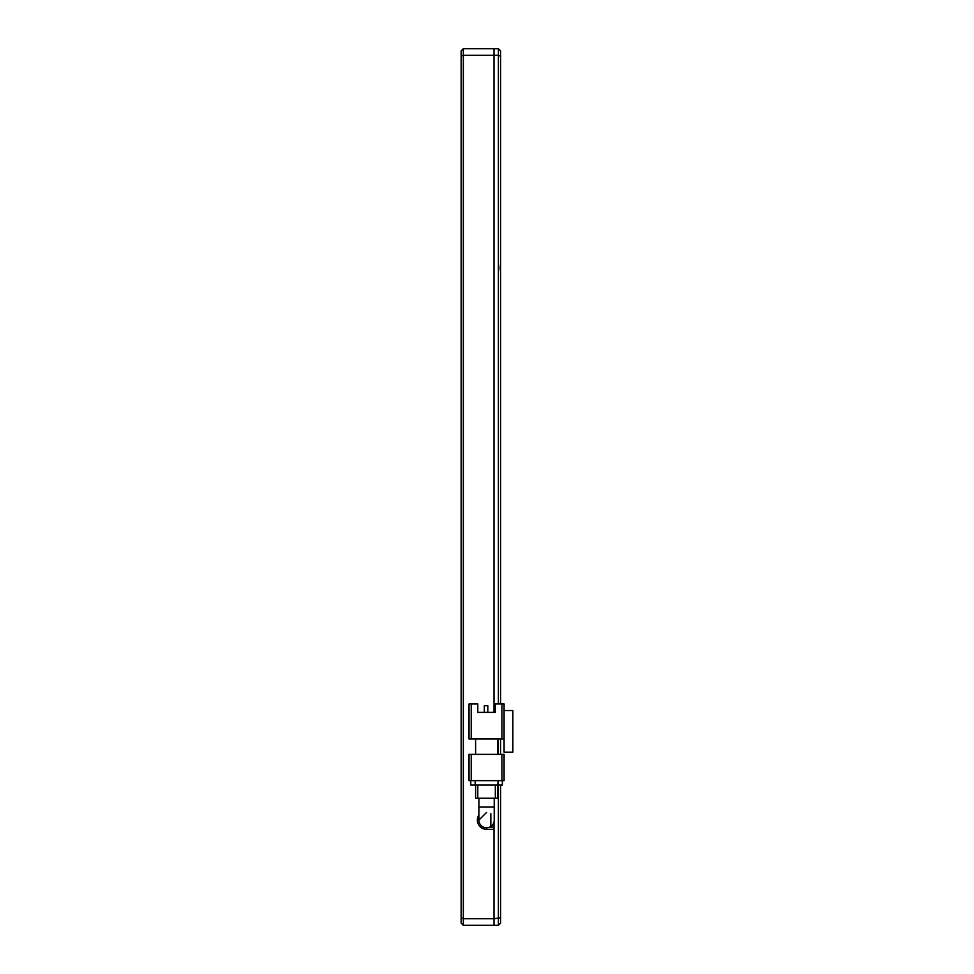 <?xml version="1.0" encoding="UTF-8"?>
<svg xmlns="http://www.w3.org/2000/svg" width="974" height="974" viewBox="0 0 974 974"><rect width="100%" height="100%" fill="white"/><g stroke="black" fill="none" stroke-linecap="round" stroke-linejoin="round"><path stroke-width="1.46" d="M500.283 703.959L500.587 702.132L500.587 703.959M500.149 267.85L500.587 263.832L500.587 271.868L500.149 267.85M500.587 702.132L500.587 271.868M500.587 491.018L500.587 482.982M498.396 785.044L498.396 925.3L494.013 925.3L494.013 821.934M494.013 712.371L494.013 48.7L498.396 48.7L498.396 55.274L494.013 55.274L494.013 48.7L463.332 48.7L461.14 50.892L461.14 56.188L463.332 55.274L494.013 55.274L494.013 712.371M500.587 263.832L500.587 56.188L498.396 55.274L498.396 703.959M498.396 739.023L498.396 754.363M498.396 925.3L500.587 923.109L500.587 917.812L494.013 918.726L494.013 829.312L486.562 829.312A9.204 9.204 0 0 1 478.891 815.019M500.587 56.188L500.587 50.892L498.396 48.7M500.587 917.812L500.587 785.044M500.587 754.363L500.587 739.023M490.823 813.728L490.835 826.476M494.232 798.193L494.232 806.959L478.891 806.959L478.891 820.108A7.67 7.67 0 0 0 486.562 827.778L485.064 827.632M478.891 820.108L486.562 812.438M469.03 703.959L469.03 739.023L471.221 739.023L471.221 703.959L469.03 703.959M501.902 739.023L504.094 739.023L504.094 703.959L501.902 703.959L501.902 739.023L471.221 739.023M477.796 712.371L495.328 712.371L487.816 712.371L487.816 705.712L484.309 705.712L484.309 712.371L477.796 712.371L477.796 703.959L471.221 703.959M497.519 754.363L497.519 739.023M475.604 754.363L475.604 739.023M504.094 710.533L504.094 752.171L512.86 752.171L512.86 710.533L504.094 710.533L504.094 703.959M495.328 712.371L495.328 703.959L501.902 703.959M501.902 780.661L504.094 780.661L504.094 754.363L501.902 754.363L501.902 780.661L471.221 780.661L471.221 754.363L469.03 754.363L469.03 780.661L471.221 780.661M471.221 754.363L501.902 754.363M470.783 780.661L470.783 785.044L475.166 785.044L475.166 780.661M497.958 780.661L497.958 785.044L475.166 785.044M497.958 785.044L502.341 785.044L502.341 780.661M475.604 785.044L475.604 798.193L477.796 798.193L477.796 785.044M495.328 785.044L495.328 798.193L477.796 798.193M495.328 798.193L497.519 798.193L497.519 785.044M486.562 827.778A7.67 7.67 0 0 0 494.232 820.108A7.67 7.67 0 0 1 486.562 827.778L486.562 829.312M461.14 917.812L461.14 923.109L463.332 925.3L494.013 925.3L494.013 918.726L463.332 918.726L461.14 917.812L461.14 56.188M463.332 925.3L463.332 48.7M494.013 827.121L489.666 827.121M478.891 806.959L478.891 798.193M494.232 806.959L494.232 820.108"/></g></svg>

